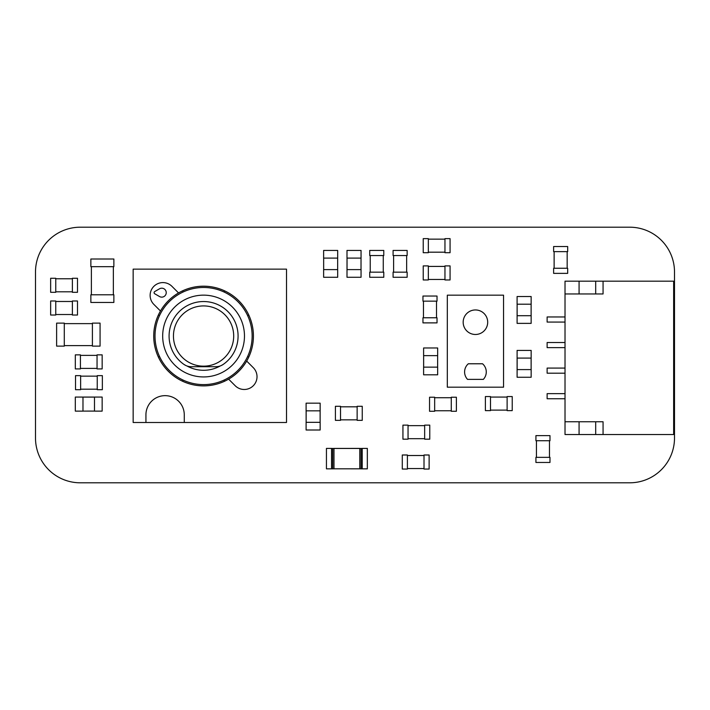<?xml version="1.0" encoding="UTF-8"?>
<svg xmlns="http://www.w3.org/2000/svg" width="710" height="710" viewBox="0 0 710 710"><rect width="100%" height="100%" fill="white"/><g stroke="black" fill="none" stroke-linecap="round" stroke-linejoin="round"><path stroke-width="1.06" d="M35.5 438.07L35.5 271.93A44.765 44.765 0 0 1 80.23 227.2L629.77 227.2A44.765 44.765 0 0 1 674.5 271.93L674.5 438.07A44.765 44.765 0 0 1 629.77 482.8L80.23 482.8A44.765 44.765 0 0 1 35.5 438.07M565.018 293.958L565.018 421.758L603.065 421.758L603.065 434.538L673.648 434.538L673.648 281.178L565.018 281.178L565.018 293.958L603.065 293.958L603.065 281.178M603.065 434.538L565.018 434.538L565.018 421.758M579.076 421.758L579.076 434.538L579.076 421.758M595.69 421.758L595.69 434.538M565.018 322.074L565.018 316.962L547.126 316.962L547.126 322.074L565.018 322.074M565.018 347.634L565.018 342.522L547.126 342.522L547.126 347.634L565.018 347.634M565.018 373.194L565.018 368.082L547.126 368.082L547.126 373.194L565.018 373.194M565.018 398.754L565.018 393.642L547.126 393.642L547.126 398.754L565.018 398.754M595.69 293.958L595.69 281.178M579.076 293.958L579.076 281.178L579.076 293.958M428.343 266.419L444.957 266.419M428.343 279.456L444.957 279.456M428.343 279.962L428.343 265.904L423.231 265.904L423.231 279.962L428.343 279.962M444.957 279.962L444.957 265.904L450.069 265.904L450.069 279.962L444.957 279.962M323.654 269.605L323.654 258.103L323.662 269.605M337.658 269.605L337.658 258.103L337.649 269.605M323.627 258.103L337.685 258.103L337.685 250.435L323.627 250.435L323.627 258.103M323.627 277.273L337.685 277.273L337.685 269.605L323.627 269.605L323.627 277.273M346.995 269.605L361.053 269.605L361.053 277.273L346.995 277.273L347.021 258.103L361.053 258.103L361.053 250.435L346.995 250.435L346.995 258.103M361.026 269.605L361.026 258.103L361.017 269.605M347.039 258.103L347.039 269.605M94.483 411.099L82.981 411.099L94.483 411.081M94.483 397.067L94.483 411.125L102.151 411.125L102.151 397.067L75.313 397.067L75.313 411.125L82.981 411.125L82.981 397.067M94.483 397.103L82.981 397.103M517.093 315.702L531.151 315.702L531.151 323.37L517.093 323.37L517.12 304.2L531.151 304.2L531.151 296.531L517.093 296.531L517.093 304.2M531.124 315.702L531.124 304.2L531.115 315.702M517.128 304.2L517.128 315.702M531.133 358.089L531.133 369.59L531.115 358.089M517.102 358.089L531.16 358.089L531.16 350.42L517.102 350.42L517.102 377.258L531.16 377.258L531.16 369.59L517.102 369.59M517.137 358.089L517.137 369.59M423.63 367.141L423.63 355.639L423.648 367.141M437.635 367.141L437.635 355.639L437.626 367.141M423.604 355.639L437.662 355.639L437.662 347.971L423.604 347.971L423.604 355.639M423.604 374.809L437.662 374.809L437.662 367.141L423.604 367.141L423.604 374.809M320.13 410.833L320.13 422.335L320.121 410.833M306.125 410.833L306.125 422.335L306.143 410.833M320.157 422.335L306.099 422.335L306.099 430.003L320.157 430.003L320.157 422.335M320.157 403.165L306.099 403.165L306.099 410.833L320.157 410.833L320.157 403.165M334.108 448.427L359.668 448.4M359.784 468.804L359.784 448.454L362.198 448.454L362.198 468.804L331.579 468.804L362.224 468.822M367.336 468.848L367.336 448.4L362.224 448.4L362.224 468.848L367.336 468.848M362.224 468.848L359.668 468.822M326.44 448.4L331.552 448.4L331.552 468.848L326.44 468.848L326.44 448.4M331.552 468.848L334.108 468.822M359.784 448.454L333.984 448.454L333.984 468.804M332.715 468.804L332.715 448.454L331.579 448.454L331.579 468.804M332.715 448.454L333.984 448.454M55.762 278.764L72.376 278.764M55.762 291.801L72.376 291.801M55.762 292.316L55.762 278.258L50.65 278.258L50.65 292.316L55.762 292.316M72.376 292.316L72.376 278.258L77.488 278.258L77.488 292.316L72.376 292.316M423.471 317.769L423.471 301.155M436.508 317.769L436.508 301.155M437.023 317.769L422.965 317.769L422.965 322.881L437.023 322.881L437.023 317.769M437.023 301.155L422.965 301.155L422.965 296.043L437.023 296.043L437.023 301.155M72.376 314.521L55.762 314.521M72.376 301.484L55.762 301.484M72.376 300.978L72.376 315.036L77.488 315.036L77.488 300.978L72.376 300.978M55.762 300.978L55.762 315.036L50.65 315.036L50.65 300.978L55.762 300.978M113.36 266.676L113.36 294.792M91.377 266.676L91.377 294.792M90.862 266.676L113.866 266.676L113.866 259.008L90.862 259.008L90.862 266.676M90.862 294.792L113.866 294.792L113.866 302.46L90.862 302.46L90.862 294.792M507.117 410.114L490.503 410.114M507.117 397.076L490.503 397.076M507.117 396.562L507.117 410.62L512.229 410.62L512.229 396.562L507.117 396.562M490.503 396.562L490.503 410.62L485.391 410.62L485.391 396.562L490.503 396.562M97.048 368.41L80.434 368.41M97.048 355.373L80.434 355.373M97.048 354.858L97.048 368.916L102.16 368.916L102.16 354.858L97.048 354.858M80.434 354.858L80.434 368.916L75.322 368.916L75.322 354.858L80.434 354.858M428.343 239.146L444.957 239.146M428.343 252.183L444.957 252.183M428.343 252.698L428.343 238.64L423.231 238.64L423.231 252.698L428.343 252.698M444.957 252.698L444.957 238.64L450.069 238.64L450.069 252.698L444.957 252.698M80.629 376.149L97.243 376.149M80.629 389.186L97.243 389.186M80.629 389.701L80.629 375.643L75.517 375.643L75.517 389.701L80.629 389.701M97.243 389.701L97.243 375.643L102.355 375.643L102.355 389.701L97.243 389.701M434.662 397.724L451.276 397.724M434.662 410.762L451.276 410.762M434.662 411.276L434.662 397.218L429.55 397.218L429.55 411.276L434.662 411.276M451.276 411.276L451.276 397.218L456.388 397.218L456.388 411.276L451.276 411.276M567.166 251.642L567.166 268.256M554.128 251.642L554.128 268.256M553.622 251.642L567.68 251.642L567.68 246.53L553.622 246.53L553.622 251.642M553.622 268.256L567.68 268.256L567.68 273.368L553.622 273.368L553.622 268.256M92.406 345.61L64.29 345.61M92.406 323.627L64.29 323.627M92.406 323.121L92.406 346.125L100.075 346.125L100.075 323.121L92.406 323.121M64.29 323.121L64.29 346.125L56.622 346.125L56.622 323.121L64.29 323.121M406.644 255.547L406.644 272.161M393.606 255.547L393.606 272.161M393.091 255.547L407.149 255.547L407.149 250.435L393.091 250.435L393.091 255.547M393.091 272.161L407.149 272.161L407.149 277.273L393.091 277.273L393.091 272.161M383.267 255.547L383.267 272.161M370.23 255.547L370.23 272.161M369.724 255.547L383.782 255.547L383.782 250.435L369.724 250.435L369.724 255.547M369.724 272.161L383.782 272.161L383.782 277.273L369.724 277.273L369.724 272.161M357.139 419.85L340.525 419.85M357.139 406.812L340.525 406.812M357.139 406.298L357.139 420.355L362.251 420.355L362.251 406.298L357.139 406.298M340.525 406.298L340.525 420.355L335.413 420.355L335.413 406.298L340.525 406.298M407.398 455.509L424.012 455.509M407.398 468.547L424.012 468.547M407.398 469.053L407.398 454.995L402.286 454.995L402.286 469.053L407.398 469.053M424.012 469.053L424.012 454.995L429.124 454.995L429.124 469.053L424.012 469.053M408.046 425.645L424.66 425.645M408.046 438.682L424.66 438.682M408.046 439.188L408.046 425.13L402.934 425.13L402.934 439.188L408.046 439.188M424.66 439.188L424.66 425.13L429.772 425.13L429.772 439.188L424.66 439.188M549.469 440.733L549.469 457.347M536.432 440.733L536.432 457.347M535.926 440.733L549.984 440.733L549.984 435.62L535.926 435.62L535.926 440.733M535.926 457.347L549.984 457.347L549.984 462.459L535.926 462.459L535.926 457.347M447.318 295.174L447.318 387.19L503.55 387.19L503.55 295.174L447.318 295.174M487.699 322.216A12.265 12.265 0 0 1 475.434 334.481A12.265 12.265 0 0 1 463.168 322.216A12.265 12.265 0 0 1 475.434 309.95A12.265 12.265 0 0 1 487.699 322.216A12.265 12.265 180 0 1 475.434 334.481A12.265 12.265 180 0 1 463.168 322.216M468.325 363.777L482.543 363.777A10.836 10.836 0 0 1 483.341 379.371L467.526 379.371A10.836 10.836 0 0 1 468.325 363.777A10.836 10.836 180 0 0 467.526 379.371L483.341 379.371M221.289 365.517L223.153 364.452A12.78 12.78 -90 0 1 215.902 366.715L191.247 366.715A12.78 12.78 -90 0 1 184.005 364.452A34.506 34.506 -90 0 1 203.575 301.537A34.506 34.506 -90 0 1 238.081 336.043A34.506 34.506 90 0 1 223.153 364.452A34.506 34.506 -90 0 0 238.081 336.043M185.86 365.517L184.005 364.452M203.575 370.292A34.249 34.249 90 0 1 186.854 365.925A34.249 34.249 -90 0 0 203.575 370.292A34.249 34.249 90 0 0 220.295 365.934L220.322 365.925M203.575 295.147A40.896 40.896 -90 0 0 162.679 336.043A40.896 40.896 -90 0 0 203.575 376.939A40.896 40.896 90 0 1 162.679 336.043A40.896 40.896 90 0 1 203.575 295.147A40.896 40.896 90 0 1 244.471 336.043A40.896 40.896 90 0 1 203.575 376.939M203.575 287.479A48.564 48.564 -90 0 0 155.011 336.043A48.564 48.564 -90 0 0 203.575 384.607A48.564 48.564 -90 0 0 252.139 336.043A48.564 48.564 -90 0 0 203.575 287.479M173.453 336.043A30.122 30.122 90 0 1 203.575 305.921A30.122 30.122 90 0 1 233.696 336.043A30.122 30.122 90 0 1 203.575 366.165A30.122 30.122 90 0 1 173.453 336.043M133.152 269.134L286.512 269.134L286.512 422.494L133.152 422.494L133.152 269.134M184.272 414.826A19.17 19.17 -90 0 0 165.102 395.656A19.17 19.17 -90 0 0 145.932 414.826L145.932 422.494L145.932 414.826A19.17 19.17 90 0 1 165.102 395.656A19.17 19.17 90 0 1 184.272 414.826L184.272 422.494M171.944 286.334L178.547 292.937A49.842 49.842 90 0 1 246.681 361.07L253.275 367.665A12.78 12.78 90 0 1 249.13 388.512A12.78 12.78 90 0 1 235.205 385.743L228.602 379.14A49.842 49.842 90 0 1 160.469 311.007L153.875 304.412A12.78 12.78 90 0 1 158.019 283.565A12.78 12.78 90 0 1 171.944 286.334A12.78 12.78 -90 0 0 150.129 295.378A12.78 12.78 -90 0 0 153.875 304.412L160.469 311.007A49.842 49.842 90 0 1 178.547 292.937M224.635 290.869L224.103 292.023L224.635 290.869A49.842 49.842 -90 0 0 158.401 357.103A49.842 49.842 -90 0 0 182.514 381.208L183.047 380.054M159.528 288.792L154.736 291.553A1.278 1.278 -90 0 0 154.097 292.662A1.278 1.278 90 0 1 154.736 291.553L159.528 288.792A4.473 4.473 90 0 1 166.238 292.662A4.473 4.473 90 0 1 159.528 296.54L154.736 293.771A1.278 1.278 90 0 1 154.097 292.662A1.278 1.278 -90 0 0 154.736 293.771L159.528 296.54M246.681 361.07A49.842 49.842 90 0 1 228.602 379.14L235.205 385.743M158.401 357.103L159.564 356.562L158.401 357.103M159.564 315.515L158.401 314.974L159.564 315.515M182.514 290.869L183.047 292.023M248.748 314.974L247.586 315.515M247.586 356.562L248.748 357.103M224.103 380.054L224.635 381.208L224.103 380.054M361.062 448.454L361.062 468.804"/></g></svg>
